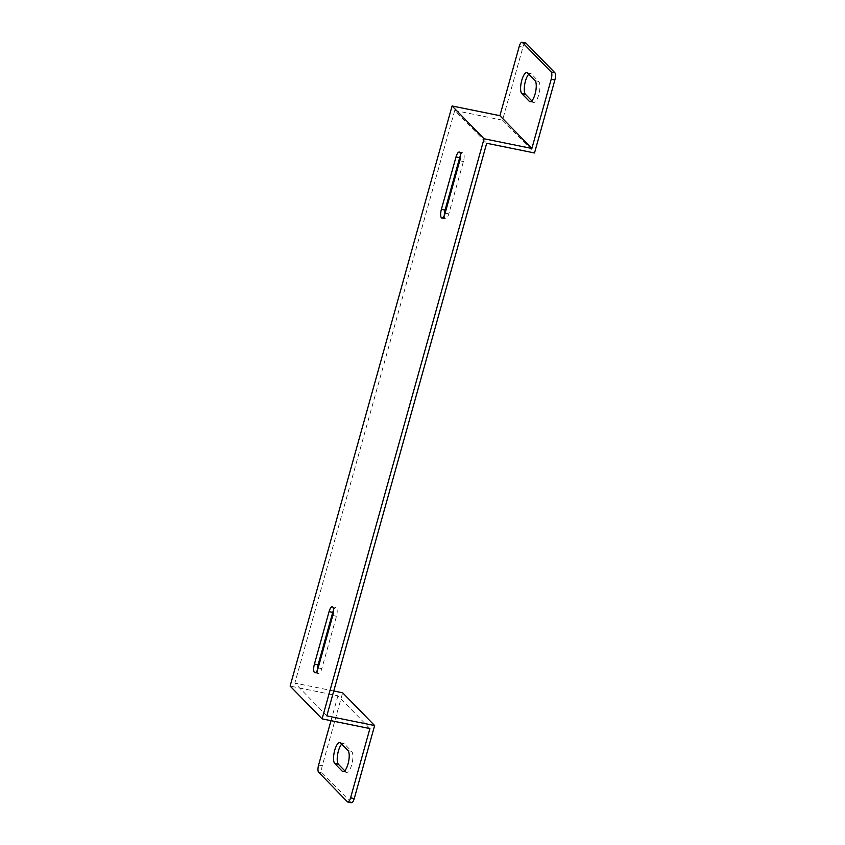 <?xml version="1.0" encoding="UTF-8"?>
<svg xmlns="http://www.w3.org/2000/svg" width="845" height="845" viewBox="0 0 845 845"><rect width="100%" height="100%" fill="white"/><g stroke="black" fill="none" stroke-linecap="round" stroke-linejoin="round"><path stroke-width="0.63" stroke-dasharray="4.22 3.17" d="M369.909 728.57L337.937 695.784L290.12 686.077M318.607 765.021L322.283 765.76L342.658 692.784M337.937 695.784L330.986 720.669M326.814 715.873L294.842 683.077L454.716 110.473L486.688 143.259M317.361 670.148A6.95 2.26 -78.5 0 0 318.586 673.539A6.95 2.26 -78.5 0 0 321.829 668.638L336.458 616.248A6.95 2.26 -78.5 0 0 335.983 607.523A6.95 2.26 -78.5 0 0 333.532 610.153M444.322 215.433A6.95 2.26 -78.5 0 0 445.547 218.813A6.95 2.26 -78.5 0 0 448.79 213.922L463.419 161.522A6.95 2.26 -78.5 0 0 462.944 152.797A6.95 2.26 -78.5 0 0 460.493 155.438M333.764 690.978L294.842 683.077M525.696 43A5.957 1.944 -78.5 0 0 522.918 47.193L502.532 120.17L534.505 152.966M531.801 100.84L532.963 102.034A10.922 3.549 -78.5 0 0 533.66 102.435A10.922 3.549 -78.5 0 0 539.057 93.605A10.922 3.549 -78.5 0 0 538.709 81.447L531.251 73.8A10.922 3.549 -78.5 0 0 530.544 73.388A10.922 3.549 -78.5 0 0 528.727 74.233M454.716 110.473L502.532 120.17M322.283 765.76A5.957 1.944 -78.5 0 0 322.315 773.017L351.087 802.528A5.957 1.944 -78.5 0 0 351.467 802.75M344.76 770.767L345.922 771.95A10.922 3.549 -78.5 0 0 346.619 772.362A10.922 3.549 -78.5 0 0 352.016 763.521A10.922 3.549 -78.5 0 0 351.668 751.363L344.2 743.716A10.922 3.549 -78.5 0 0 343.503 743.304A10.922 3.549 -78.5 0 0 341.686 744.16M347.411 801.778L351.087 802.528M322.315 773.017L318.639 772.267M522.918 47.193L519.231 46.443M332.782 615.498L336.458 616.248M318.153 667.899L321.829 668.638M445.114 213.172L448.79 213.922M459.743 160.772L463.419 161.522M347.982 750.624L351.668 751.363M343.746 771.506L345.922 771.95M340.524 742.966L344.2 743.716M527.576 73.05L531.251 73.8M530.787 101.59L532.963 102.034M535.033 80.698L538.709 81.447M332.296 606.773L335.983 607.523M314.91 672.789L318.586 673.539M441.872 218.063L445.547 218.813M459.257 152.058L462.944 152.797M342.943 771.612L346.619 772.362M339.827 742.565L343.503 743.304M526.868 72.638L530.544 73.388M529.984 101.696L533.66 102.435"/><path stroke-width="1.27" d="M322.082 718.863L484.058 138.77L452.086 105.984L290.12 686.077L322.082 718.863L369.909 728.57L350.58 797.807A5.957 1.944 101.5 0 1 347.791 802A5.957 1.944 101.5 0 1 347.411 801.778L318.639 772.267A5.957 1.944 101.5 0 1 318.607 765.021L330.986 720.669M329.054 611.674A6.95 2.26 101.5 0 1 332.296 606.773A6.95 2.26 101.5 0 1 332.782 615.498L318.153 667.899A6.95 2.26 101.5 0 1 314.91 672.789A6.95 2.26 101.5 0 1 314.424 664.064L329.054 611.674L332.729 612.414L318.1 664.814A6.95 2.26 -78.5 0 0 317.361 670.148M445.114 213.172A6.95 2.26 101.5 0 1 441.872 218.063A6.95 2.26 101.5 0 1 441.386 209.349L456.015 156.948A6.95 2.26 101.5 0 1 459.257 152.058A6.95 2.26 101.5 0 1 459.743 160.772L445.114 213.172M333.764 690.978L342.658 692.784L374.631 725.57L354.256 798.557L350.58 797.807M347.982 750.624A10.922 3.549 101.5 0 1 348.341 762.781A10.922 3.549 101.5 0 1 342.943 771.612A10.922 3.549 101.5 0 1 342.236 771.2L334.778 763.553A10.922 3.549 101.5 0 1 334.43 751.395A10.922 3.549 101.5 0 1 339.827 742.565A10.922 3.549 101.5 0 1 340.524 742.966L347.982 750.624M554.88 79.979A5.957 1.944 -78.5 0 0 554.848 72.733L551.172 71.983A5.957 1.944 101.5 0 1 551.204 79.24L554.88 79.979L534.505 152.966L486.688 143.259L326.814 715.873L374.631 725.57M333.532 610.153A6.95 2.26 -78.5 0 0 332.729 612.414M460.493 155.438A6.95 2.26 -78.5 0 0 459.691 157.698L445.061 210.088A6.95 2.26 -78.5 0 0 444.322 215.433M526.076 43.222A5.957 1.944 -78.5 0 0 525.696 43L522.02 42.25A5.957 1.944 101.5 0 1 522.4 42.472L526.076 43.222L554.848 72.733M528.727 74.233A10.922 3.549 -78.5 0 0 524.65 84.743A10.922 3.549 -78.5 0 0 525.505 94.376L531.801 100.84M452.086 105.984L499.902 115.68L531.875 148.477L484.058 138.77M522.02 42.25A5.957 1.944 101.5 0 0 519.231 46.443L499.902 115.68M531.875 148.477L551.204 79.24M551.172 71.983L522.4 42.472M521.819 93.637A10.922 3.549 101.5 0 1 521.471 81.479A10.922 3.549 101.5 0 1 526.868 72.638A10.922 3.549 101.5 0 1 527.576 73.05L535.033 80.698A10.922 3.549 101.5 0 1 535.381 92.865A10.922 3.549 101.5 0 1 529.984 101.696A10.922 3.549 101.5 0 1 529.287 101.284L521.819 93.637L525.505 94.376M347.791 802L351.467 802.75A5.957 1.944 -78.5 0 0 354.256 798.557M341.686 744.16A10.922 3.549 -78.5 0 0 337.599 754.659A10.922 3.549 -78.5 0 0 338.454 764.303L344.76 770.767M314.424 664.064L318.1 664.814M441.386 209.349L445.061 210.088M456.015 156.948L459.691 157.698M342.236 771.2L343.746 771.506M334.778 763.553L338.454 764.303M529.287 101.284L530.787 101.59"/></g></svg>
